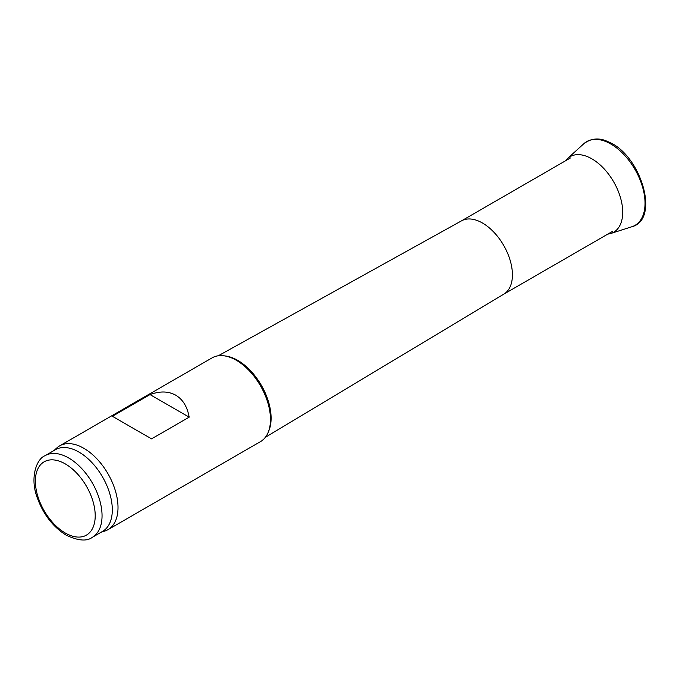 <?xml version="1.0" encoding="UTF-8"?>
<svg xmlns="http://www.w3.org/2000/svg" width="679" height="679" viewBox="0 0 679 679"><rect width="100%" height="100%" fill="white"/><g stroke="black" fill="none" stroke-linecap="round" stroke-linejoin="round"><path stroke-width="1.02" d="M78.968 452.07A47.157 27.228 60 0 1 109.769 493.616A47.157 27.228 60 0 1 102.546 531.402L92.285 537.327A47.157 27.228 60 0 0 99.516 499.54A47.157 27.228 60 0 0 68.706 457.986A47.157 27.228 60 0 0 45.128 455.651L55.389 449.727A47.157 27.228 60 0 1 78.968 452.07M53.913 450.584L56.807 447.953A48.362 27.924 60 0 1 59.633 445.882A48.362 27.924 60 0 1 83.814 448.276A48.362 27.924 60 0 1 115.413 490.9A48.362 27.924 60 0 1 107.995 529.654A48.362 27.924 60 0 1 104.795 531.063L101.069 532.26M59.633 445.882L212.094 357.858A48.362 27.924 60 0 1 224.078 355.813A48.362 27.924 60 0 1 236.275 360.252A48.362 27.924 60 0 1 268.222 432.277A48.362 27.924 60 0 1 260.456 441.63L107.995 529.654M175.751 395.203C182.846 399.43 187.319 406.746 189.169 417.169L151.544 438.88L112.4 416.286L150.017 394.567C159.964 390.96 168.536 391.172 175.751 395.203M224.078 355.813L225.861 356.051A47.157 27.228 60 0 1 237.76 360.388A47.157 27.228 60 0 1 268.909 430.613L268.222 432.277M461.347 220.938A42.319 24.436 60 0 1 461.559 220.819A42.319 24.436 60 0 1 482.506 223.035A42.319 24.436 60 0 1 510.09 260.133A42.319 24.436 60 0 1 503.869 294.109A42.319 24.436 60 0 1 503.665 294.236M189.169 417.169L150.017 394.567M65.286 463.91A42.319 24.436 60 0 1 95.213 515.743A42.319 24.436 60 0 1 65.286 533.015A42.319 24.436 60 0 1 35.367 481.19A42.319 24.436 60 0 1 65.286 463.91M588.311 157.019A43.609 25.182 -120 0 0 567.525 158.53L583.864 143.685A48.336 27.907 -120 0 1 606.661 141.903A48.336 27.907 -120 0 1 642.444 186.666A48.336 27.907 -120 0 1 631.809 226.761L610.794 233.483A43.609 25.182 -120 0 0 620.419 197.462A43.609 25.182 -120 0 0 588.311 157.019M45.128 455.651C36.284 458.911 29.715 478.254 37.311 497.885C43.431 514.572 53.089 527.014 66.287 535.23C78.229 540.815 86.895 541.519 92.285 537.327M503.869 294.109L265.362 437.318M503.767 294.177L612.772 231.242M461.448 220.879L570.453 157.944M461.559 220.819L218.282 355.779M610.794 233.483L607.705 234.17M631.826 226.752C660.659 219.58 640.628 153.895 607.858 141.639C599.294 137.514 591.29 138.202 583.864 143.685M565.386 160.872L567.525 158.53"/></g></svg>
